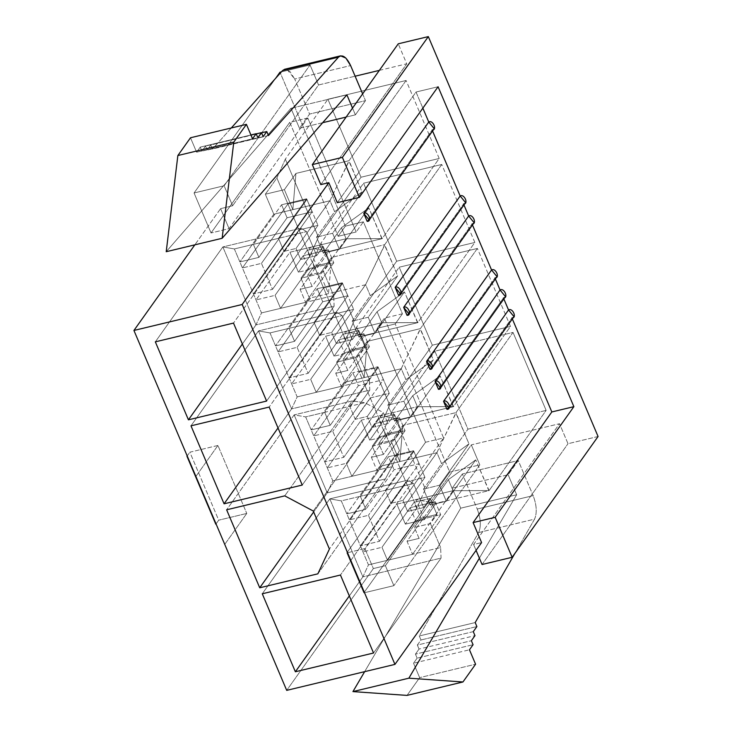 <?xml version="1.0" encoding="UTF-8"?>
<svg xmlns="http://www.w3.org/2000/svg" width="732" height="732" viewBox="0 0 732 732"><rect width="100%" height="100%" fill="white"/><g stroke="black" fill="none" stroke-linecap="round" stroke-linejoin="round"><path stroke-width="0.55" stroke-dasharray="3.66 2.75" d="M503.442 297.979L438.459 389.333L503.442 297.979L503.854 298.94L503.442 297.979L505.483 296.643M495.363 278.938L494.96 277.986L429.968 369.34L494.96 277.986L495.363 278.938M472.451 224.953L472.039 224.001L407.047 315.355L472.039 224.001L472.451 224.953M463.96 204.96L463.557 203.999L398.565 295.362L463.557 203.999L463.96 204.96M432.557 130.982L432.155 130.022L367.162 221.375L432.155 130.022L432.557 130.982M422.858 108.126L416.023 92.031L337.315 202.673L416.023 92.031L422.858 108.126M512.336 318.932L511.933 317.972L446.941 409.325L511.933 317.972L512.336 318.932M438.075 86.742L416.023 92.031L438.075 86.742M385.389 565.671L471.317 444.882L559.513 423.718L473.586 544.507L481.601 542.586L473.586 544.507L559.513 423.718L471.317 444.882L479.808 464.875L449.741 472.094L384.392 318.127L402.426 313.799L363.383 221.823L345.348 226.151L279.99 72.194L345.348 226.151L338.12 236.299L289.744 122.335L307.788 117.998L356.164 231.971L363.383 221.823L402.426 313.799L395.207 323.956L443.583 437.919L425.548 442.256L346.831 552.889L364.875 548.561L443.583 437.919L364.875 548.561L373.357 568.563L385.389 565.671L393.871 585.664L363.804 592.883L346.831 552.889L425.548 442.256L377.163 328.284L384.392 318.127L449.741 472.094L363.804 592.883L449.741 472.094L479.808 464.875L393.871 585.664L479.808 464.875L471.317 444.882L385.389 565.671L373.357 568.563L286.706 690.368L373.357 568.563L364.875 548.561L346.831 552.889L363.804 592.883L393.871 585.664L385.389 565.671M462.34 473.97L452.23 488.18L508.154 474.766L518.265 460.556L462.34 473.97L518.265 460.556L533.152 495.628L477.227 509.042L462.34 473.97L477.227 509.042C480.805 518.622 481.272 526.464 478.627 532.557L534.552 519.134L514.825 553.511L534.552 519.134C537.187 513.041 536.73 505.208 533.152 495.628L518.265 460.556L508.154 474.766L452.23 488.18L460.721 508.182L516.646 494.759L508.154 474.766L516.646 494.759L460.721 508.182L364.655 671.656L460.721 508.182L452.23 488.18L462.34 473.97M360.345 496.305L341.304 500.88L346.822 513.873L365.863 509.307L360.345 496.305L365.863 509.307L346.822 513.873L360.4 545.862L379.441 541.296L368.406 515.301L349.365 519.876L368.406 515.301L379.441 541.296L360.4 545.862L368.461 564.857L387.502 560.291L381.985 547.298L362.944 551.864L381.985 547.298L410.149 507.706L435.201 501.695L407.038 541.287L412.555 554.28L440.618 547.545L441.067 558.095L373.549 653.008L441.067 558.095L362.889 576.853L349.32 595.93L362.889 576.853L329.793 498.876L262.266 593.78L329.793 498.876L407.962 480.119L413.461 483.559L423.645 507.56L430.142 498.419L436.94 514.413L430.434 523.554L440.618 547.545L430.434 523.554L414.404 527.397L419.07 538.395L407.038 541.287L419.07 538.395L453.007 490.687L396.881 504.156L362.944 551.864L396.881 504.156L405.372 524.149L424.414 519.583L435.97 503.342L489.086 490.596L475.754 459.861L446.319 501.219L439.529 485.224L468.965 443.857L455.981 412.619L513.031 332.429L434.863 351.186L467.958 429.162L546.136 410.405L513.031 332.429L546.136 410.405L489.086 490.596L546.136 410.405L467.958 429.162L434.863 351.186L513.031 332.429L455.981 412.619L402.865 425.365L391.309 441.597L372.268 446.172L383.824 429.931L392.251 411.073L434.863 351.186L392.251 411.073L425.356 489.049L467.958 429.162L425.356 489.049L416.929 507.907L405.372 524.149L416.929 507.907L394.859 455.926L413.9 451.351L424.935 477.346L405.894 481.921L360.4 545.862L405.894 481.921L424.935 477.346L379.441 541.296L424.935 477.346L413.9 451.351L368.406 515.301L413.9 451.351L394.859 455.926L349.365 519.876L394.859 455.926L383.824 429.931L372.268 446.172L380.759 466.165L346.822 513.873L380.759 466.165L436.885 452.696L402.939 500.404L407.614 511.403L423.645 507.56L413.461 483.559L385.398 490.294L390.915 503.296L402.939 500.404L390.915 503.296L419.079 463.704L394.026 469.715L365.863 509.307L394.026 469.715L419.079 463.704L413.562 450.711L388.509 456.722L394.026 469.715L388.509 456.722L360.345 496.305L388.509 456.722L413.562 450.711L419.079 463.704L390.915 503.296L385.398 490.294L413.562 450.711L385.398 490.294L360.345 496.305L413.461 483.559L407.962 480.119L340.444 575.023L407.962 480.119L329.793 498.876L341.304 500.88L360.345 496.305M407.614 511.403L414.111 502.271L430.142 498.419L423.645 507.56L407.614 511.403L402.939 500.404L436.894 452.586L441.588 463.649L423.499 489.077L430.288 505.071L448.377 479.643L453.071 490.705L419.07 538.395L414.404 527.397L430.434 523.554L436.94 514.413L420.9 518.265L414.404 527.397L420.9 518.265L414.111 502.271L407.614 511.403M598.071 436.501L568.005 443.711L559.513 423.718L568.005 443.711L598.071 436.501M281.408 71.855L310.057 64.974L318.548 84.976L355.121 76.201L318.548 84.976L232.611 205.765L220.588 208.647L194.84 244.836L220.588 208.647L229.07 228.64L307.788 117.998L229.07 228.64L211.036 232.968L289.744 122.335L211.036 232.968L194.062 192.983L275.635 78.324L194.062 192.983L224.129 185.763L310.057 64.974L281.408 71.855M379.359 70.382L406.745 63.812L398.254 43.81L406.745 63.812L379.359 70.382M510.488 326.426L477.383 248.45L399.215 267.207L432.31 345.184L510.488 326.426L453.437 406.617L440.106 375.882L410.679 417.24L403.89 401.246L433.317 359.879L420.342 328.641L477.383 248.45L510.488 326.426L432.31 345.184L399.215 267.207L477.383 248.45L420.342 328.641L367.217 341.377L355.67 357.619L336.619 362.194L348.176 345.952L356.603 327.094L399.215 267.207L356.603 327.094L389.708 405.07L432.31 345.184L389.708 405.07L381.281 423.929L369.724 440.17L388.765 435.604L400.322 419.363L453.437 406.617L510.488 326.426M439.191 158.469L406.095 80.493L327.918 99.25L361.022 177.226L439.191 158.469L382.141 238.659L368.809 207.915L339.383 249.283L332.593 233.288L362.02 191.921L349.045 160.674L406.095 80.493L439.191 158.469L361.022 177.226L327.918 99.25L406.095 80.493L349.045 160.674L295.929 173.42L284.373 189.661L265.332 194.236L276.888 177.995L285.315 159.137L327.918 99.25L285.315 159.137L318.411 237.113L361.022 177.226L318.411 237.113L309.984 255.971L298.427 272.213L317.468 267.647L329.025 251.405L382.141 238.659L439.191 158.469M474.839 242.448L441.744 164.471L363.566 183.229L396.671 261.205L474.839 242.448L417.789 322.638L404.457 291.894L375.031 333.261L368.242 317.267L397.668 275.9L384.693 244.662L441.744 164.471L474.839 242.448L396.671 261.205L363.566 183.229L441.744 164.471L384.693 244.662L331.569 257.399L320.021 273.64L300.98 278.215L312.527 261.974L320.964 243.115L363.566 183.229L320.964 243.115L354.059 321.092L396.671 261.205L354.059 321.092L345.632 339.95L334.076 356.191L353.117 351.625L364.673 335.384L417.789 322.638L474.839 242.448M324.697 412.326L305.656 416.901L311.173 429.894L330.214 425.329L324.697 412.326L330.214 425.329L311.173 429.894L324.752 461.883L343.793 457.317L332.758 431.322L313.717 435.897L332.758 431.322L343.793 457.317L324.752 461.883L332.813 480.878L351.854 476.312L346.337 463.319L327.296 467.885L346.337 463.319L374.5 423.727L399.562 417.716L371.399 457.308L376.916 470.301L391.949 466.696L399.462 450.573L329.409 549.027L399.462 450.573L394.786 439.575L399.462 450.573L391.949 466.696L376.916 470.301L405.07 430.718L380.018 436.73L351.854 476.312L376.916 470.301L371.399 457.308L383.422 454.416L371.399 457.308L399.562 417.716L405.07 430.718L376.916 470.301L351.854 476.312L380.018 436.73L374.5 423.727L346.337 463.319L351.854 476.312L332.813 480.878L327.241 492.874L313.671 511.952L327.241 492.874L294.145 414.898L226.627 509.801L294.145 414.898L352.275 400.944L284.757 495.857L352.275 400.944L294.145 414.898L305.656 416.901L324.697 412.326L352.861 372.744L358.378 385.737L330.214 425.329L358.378 385.737L383.431 379.725L358.378 385.737L352.861 372.744L324.697 412.326L349.75 406.315L355.267 419.317L367.299 416.426L371.966 427.424L387.997 423.581L394.502 414.44L401.292 430.434L394.786 439.575L378.755 443.418L383.422 454.416L417.359 406.708L361.233 420.177L327.296 467.885L361.233 420.177L369.724 440.17L381.281 423.929L359.211 371.947L378.252 367.373L389.287 393.368L370.246 397.933L324.752 461.883L370.246 397.933L389.287 393.368L343.793 457.317L389.287 393.368L378.252 367.373L332.758 431.322L378.252 367.373L359.211 371.947L313.717 435.897L359.211 371.947L348.176 345.952L336.619 362.194L345.111 382.186L311.173 429.894L345.111 382.186L401.237 368.718L367.299 416.426L355.267 419.317L383.431 379.725L377.913 366.732L352.861 372.744L377.913 366.732L383.431 379.725L355.267 419.317L349.75 406.315L377.913 366.732L349.75 406.315L324.697 412.326M313.287 511.037L383.33 412.583L387.997 423.581L383.33 412.583L364.783 402.71L349.75 406.315L364.783 402.71L352.275 400.944L364.783 402.71L383.33 412.583L313.287 511.037M317.853 573.833L385.371 478.929L327.241 492.874L385.371 478.929L391.949 466.696L385.371 478.929L317.853 573.833M371.966 427.424L378.462 418.292L394.502 414.44L387.997 423.581L371.966 427.424L367.299 416.426L401.246 368.608L405.94 379.67L387.85 405.098L394.639 421.092L412.729 395.664L417.423 406.727L383.422 454.416L378.755 443.418L394.786 439.575L401.292 430.434L385.252 434.286L378.755 443.418L385.252 434.286L378.462 418.292L371.966 427.424M289.048 328.348L270.007 332.923L275.525 345.916L294.566 341.35L289.048 328.348L294.566 341.35L275.525 345.916L289.103 377.904L308.145 373.338L297.11 347.343L278.068 351.909L297.11 347.343L308.145 373.338L289.103 377.904L297.165 396.9L316.206 392.334L310.688 379.341L291.647 383.907L310.688 379.341L338.852 339.749L363.914 333.737L335.75 373.32L341.268 386.322L369.331 379.588L369.77 390.138L302.252 485.051L369.77 390.138L291.592 408.895L278.023 427.973L291.592 408.895L258.497 330.919L190.979 425.823L258.497 330.919L336.665 312.161L342.164 315.602L352.348 339.602L358.854 330.461L365.643 346.456L359.147 355.596L369.331 379.588L359.147 355.596L343.107 359.439L347.773 370.438L335.75 373.32L347.773 370.438L381.711 322.73L325.594 336.198L291.647 383.907L325.594 336.198L334.076 356.191L345.632 339.95L323.562 287.969L342.603 283.394L353.638 309.389L334.597 313.955L289.103 377.904L334.597 313.955L353.638 309.389L308.145 373.338L353.638 309.389L342.603 283.394L297.11 347.343L342.603 283.394L323.562 287.969L278.068 351.909L323.562 287.969L312.527 261.974L300.98 278.215L309.462 298.208L275.525 345.916L309.462 298.208L365.588 284.739L331.651 332.447L336.317 343.445L352.348 339.602L342.164 315.602L314.101 322.336L319.619 335.338L331.651 332.447L319.619 335.338L347.782 295.746L322.73 301.758L294.566 341.35L322.73 301.758L347.782 295.746L342.265 282.753L317.212 288.765L322.73 301.758L317.212 288.765L289.048 328.348L317.212 288.765L342.265 282.753L347.782 295.746L319.619 335.338L314.101 322.336L342.265 282.753L314.101 322.336L289.048 328.348L342.164 315.602L336.665 312.161L269.147 407.065L336.665 312.161L258.497 330.919L270.007 332.923L289.048 328.348M336.317 343.445L342.814 334.314L358.854 330.461L352.348 339.602L336.317 343.445L331.651 332.447L365.597 284.629L370.291 295.691L352.202 321.11L358.991 337.113L377.081 311.686L381.775 322.739L347.773 370.438L343.107 359.439L359.147 355.596L365.643 346.456L349.603 350.308L343.107 359.439L349.603 350.308L342.814 334.314L336.317 343.445M253.4 244.369L234.359 248.935L239.876 261.937L258.918 257.371L253.4 244.369L258.918 257.371L239.876 261.937L242.42 267.93L253.455 293.925L272.496 289.36L261.461 263.364L242.42 267.93L261.461 263.364L272.496 289.36L253.455 293.925L261.516 312.921L280.566 308.355L275.049 295.353L255.999 299.928L275.049 295.353L303.213 255.77L328.265 249.758L300.102 289.341L305.619 302.343L333.682 295.609L334.121 306.159L266.604 401.063L334.121 306.159L255.953 324.917L242.374 343.994L255.953 324.917L222.848 246.94L155.33 341.844L222.848 246.94L301.026 228.183L306.516 231.623L316.709 255.614L323.205 246.483L329.995 262.477L323.498 271.618L333.682 295.609L323.498 271.618L307.458 275.461L312.125 286.459L300.102 289.341L312.125 286.459L346.071 238.751L289.945 252.22L255.999 299.928L289.945 252.22L298.427 272.213L309.984 255.971L287.914 203.99L306.955 199.415L317.99 225.41L298.949 229.976L253.455 293.925L298.949 229.976L317.99 225.41L272.496 289.36L317.99 225.41L306.955 199.415L261.461 263.364L306.955 199.415L287.914 203.99L242.42 267.93L287.914 203.99L276.888 177.995L265.332 194.236L273.814 214.229L239.876 261.937L273.814 214.229L329.94 200.76L296.002 248.468L300.669 259.467L316.709 255.614L306.516 231.623L278.462 238.358L283.97 251.351L296.002 248.468L283.97 251.351L312.134 211.768L287.081 217.779L258.918 257.371L287.081 217.779L312.134 211.768L306.626 198.775L281.564 204.786L287.081 217.779L281.564 204.786L253.4 244.369L281.564 204.786L306.626 198.775L312.134 211.768L283.97 251.351L278.462 238.358L306.626 198.775L278.462 238.358L253.4 244.369L306.516 231.623L301.026 228.183L233.499 323.087L301.026 228.183L222.848 246.94L234.359 248.935L253.4 244.369M300.669 259.467L307.166 250.335L323.205 246.483L316.709 255.614L300.669 259.467L296.002 248.468L329.949 200.65L334.643 211.713L316.553 237.131L323.343 253.135L341.432 227.707L346.126 238.76L312.125 286.459L307.458 275.461L323.498 271.618L329.995 262.477L313.955 266.329L307.458 275.461L313.955 266.329L307.166 250.335L300.669 259.467M320.808 184.601L406.745 63.812L320.808 184.601M355.386 114.851L346.135 117.074L355.386 114.851L352.522 108.107L355.386 114.851L365.497 100.641L355.386 114.851M322.684 122.701L299.461 128.274L309.572 114.064L365.497 100.641L309.572 114.064L294.685 78.992L350.61 65.569L294.685 78.992L309.572 114.064L299.461 128.274L322.684 122.701M217.916 445.459L195.892 476.422L217.916 445.459L246.766 513.443L217.916 445.459L189.853 452.193L218.712 520.178L215.821 524.24L218.712 520.178L189.853 452.193L217.916 445.459M224.742 544.398L246.766 513.443L218.712 520.178L246.766 513.443L224.742 544.398M318.548 84.976L310.057 64.974L224.129 185.763L232.611 205.765L318.548 84.976M229.07 228.64L220.588 208.647L232.611 205.765L224.129 185.763L194.062 192.983L211.036 232.968L229.07 228.64M482.068 564.509L568.005 443.711L482.068 564.509M476.065 550.363L473.586 544.507L476.065 550.363M345.348 226.151L363.383 221.823L356.164 231.971L338.12 236.299L345.348 226.151M307.788 117.998L289.744 122.335L338.12 236.299L356.164 231.971L307.788 117.998M402.426 313.799L384.392 318.127L377.163 328.284L395.207 323.956L402.426 313.799M425.548 442.256L443.583 437.919L395.207 323.956L377.163 328.284L425.548 442.256M268.47 135.557L212.545 148.971L210.853 144.973L261.544 132.812L210.853 144.973L207.238 150.051L263.163 136.628L207.238 150.051L205.546 146.052L256.237 133.883L205.546 146.052L201.931 151.121L257.856 137.708L201.931 151.121L200.229 147.123L250.93 134.963L200.229 147.123L196.624 152.201L252.549 138.778L196.624 152.201L190.494 137.772L196.624 152.201L200.229 147.123L201.931 151.121L205.546 146.052L207.238 150.051L210.853 144.973L212.545 148.971L268.47 135.557M166.219 251.707L290.97 108.281L346.895 94.858L290.97 108.281L299.461 128.274L290.97 108.281L166.219 251.707M362.624 93.888L365.497 100.641L362.624 93.888M231.285 127.981L212.545 148.971L231.285 127.981M287.081 69.494L294.685 78.992L289.945 71.48L284.629 69.275M186.962 456.256L189.853 452.193L186.962 456.256M316.553 237.131L334.643 211.713L362.02 191.921L332.593 233.288L316.553 237.131L332.593 233.288L339.383 249.283L368.809 207.915L341.432 227.707L323.343 253.135L339.383 249.283L323.343 253.135L316.553 237.131M305.619 302.343L333.783 262.751L308.721 268.763L280.566 308.355L305.619 302.343L300.102 289.341L328.265 249.758L333.783 262.751L305.619 302.343L280.566 308.355L308.721 268.763L303.213 255.77L275.049 295.353L280.566 308.355L261.516 312.921L255.953 324.917L334.121 306.159L333.682 295.609L305.619 302.343M303.213 255.77L308.721 268.763L333.783 262.751L328.265 249.758L303.213 255.77M317.468 267.647L308.986 247.654L329.025 251.396L317.468 267.647L298.427 272.213L289.945 252.22L308.986 247.654L317.468 267.647M295.929 173.42L292.855 209.663L284.373 189.661L295.929 173.42L349.045 160.683L329.94 200.76L292.855 209.663L273.814 214.229L265.332 194.236L284.373 189.661L292.855 209.663L295.929 173.429M323.205 246.483L307.166 250.335L313.955 266.329L329.995 262.477L323.205 246.483M329.949 200.65L348.999 161.25L362.02 191.921L334.643 211.713L329.949 200.65M346.071 238.751L382.141 238.65L329.025 251.396L308.986 247.654L346.071 238.751M341.432 227.707L368.809 207.915L381.83 238.595L346.126 238.76L341.432 227.707M239.876 261.937L234.359 248.935L222.848 246.94L255.953 324.917L261.516 312.921L239.876 261.937M285.315 159.137L276.888 177.995L309.984 255.971L318.411 237.113L285.315 159.137M352.202 321.11L370.291 295.691L397.668 275.9L368.242 317.267L352.202 321.11L368.242 317.267L375.031 333.261L404.457 291.894L377.081 311.686L358.991 337.113L375.031 333.261L358.991 337.113L352.202 321.11M341.268 386.322L369.431 346.73L344.369 352.751L316.206 392.334L341.268 386.322L335.75 373.32L363.914 333.737L369.431 346.73L341.268 386.322L316.206 392.334L344.369 352.751L338.852 339.749L310.688 379.341L316.206 392.334L297.165 396.9L291.592 408.895L369.77 390.138L369.331 379.588L341.268 386.322M338.852 339.749L344.369 352.751L369.431 346.73L363.914 333.737L338.852 339.749M353.117 351.625L344.635 331.633L364.673 335.375L353.117 351.625L334.076 356.191L325.594 336.198L344.635 331.633L353.117 351.625M331.569 257.399L328.503 293.642L320.021 273.64L331.569 257.399M328.503 293.642L309.462 298.208L300.98 278.215L320.021 273.64L328.503 293.642L331.578 257.408L384.693 244.662L365.588 284.739L328.503 293.642M358.854 330.461L342.814 334.314L349.603 350.308L365.643 346.456L358.854 330.461M365.597 284.629L384.648 245.229L397.668 275.9L370.291 295.691L365.597 284.629M381.711 322.73L417.789 322.638L364.673 335.375L344.635 331.633L381.711 322.73M377.081 311.686L404.457 291.894L417.478 322.574L381.775 322.739L377.081 311.686M275.525 345.916L270.007 332.923L258.497 330.919L291.592 408.895L297.165 396.9L275.525 345.916M320.964 243.115L312.527 261.974L345.632 339.95L354.059 321.092L320.964 243.115M387.85 405.098L405.94 379.67L433.317 359.879L403.89 401.246L387.85 405.098L403.89 401.246L410.679 417.24L440.106 375.882L412.729 395.664L394.639 421.092L410.679 417.24L394.639 421.092L387.85 405.098M374.5 423.727L380.018 436.73L405.07 430.718L399.562 417.716L374.5 423.727M388.765 435.604L380.283 415.611L400.322 419.363L388.765 435.604L369.724 440.17L361.233 420.177L380.283 415.611L388.765 435.604M367.217 341.377L364.152 377.62L355.67 357.619L367.217 341.377L420.342 328.641L401.237 368.718L364.152 377.62L345.111 382.186L336.619 362.194L355.67 357.619L364.152 377.62L367.226 341.387M394.502 414.44L378.462 418.292L385.252 434.286L401.292 430.434L394.502 414.44M401.246 368.608L420.296 329.208L433.317 359.879L405.94 379.67L401.246 368.608M417.359 406.708L453.437 406.617L400.322 419.363L380.283 415.611L417.359 406.708M412.729 395.664L440.106 375.882L453.126 406.553L417.423 406.727L412.729 395.664M311.173 429.894L305.656 416.901L294.145 414.898L327.241 492.874L332.813 480.878L311.173 429.894M356.603 327.094L348.176 345.952L381.281 423.929L389.708 405.07L356.603 327.094M423.499 489.077L441.588 463.649L468.965 443.857L439.529 485.224L423.499 489.077L439.529 485.224L446.319 501.219L475.754 459.861L448.377 479.643L430.288 505.071L446.319 501.219L430.288 505.071L423.499 489.077M412.555 554.28L440.719 514.697L415.666 520.708L387.502 560.291L412.555 554.28L407.038 541.287L435.201 501.695L440.719 514.697L412.555 554.28L387.502 560.291L415.666 520.708L410.149 507.706L381.985 547.298L387.502 560.291L368.461 564.857L362.889 576.853L441.067 558.095L440.618 547.545L412.555 554.28M410.149 507.706L415.666 520.708L440.719 514.697L435.201 501.695L410.149 507.706M424.414 519.583L415.922 499.59L435.97 503.342L424.414 519.583L405.372 524.149L396.881 504.156L415.922 499.59L424.414 519.583M402.865 425.365L399.8 461.599L391.309 441.597L402.865 425.365L455.99 412.619L436.885 452.696L399.8 461.599L380.759 466.165L372.268 446.172L391.309 441.597L399.8 461.599L402.865 425.365M430.142 498.419L414.111 502.271L420.9 518.265L436.94 514.413L430.142 498.419M436.894 452.586L455.935 413.187L468.965 443.857L441.588 463.649L436.894 452.586M453.007 490.687L489.086 490.596L435.97 503.342L415.922 499.59L453.007 490.687M448.377 479.643L475.754 459.861L488.775 490.532L453.071 490.705L448.377 479.643M346.822 513.873L341.304 500.88L329.793 498.876L362.889 576.853L368.461 564.857L346.822 513.873M392.251 411.073L383.824 429.931L416.929 507.907L425.356 489.049L392.251 411.073M473.284 631.643L417.359 645.057L420.973 639.978L476.889 626.565L420.973 639.978L419.271 635.98L475.196 622.566L419.271 635.98L478.627 532.557L419.271 635.98L420.973 639.978L417.359 645.057L473.284 631.643M479.378 558.177L516.646 494.759L479.378 558.177M407.019 695.4L419.656 677.64L475.58 664.217L419.656 677.64L413.534 663.21L469.459 649.787L413.534 663.21L417.139 658.132L473.064 644.709L417.139 658.132L415.447 654.134L471.371 640.71L415.447 654.134L419.052 649.055L474.977 635.641L419.052 649.055L417.359 645.057L419.052 649.055L415.447 654.134L417.139 658.132L413.534 663.21L419.656 677.64L407.019 695.4M478.627 532.557C481.272 526.464 480.805 518.622 477.227 509.042L533.152 495.628C536.73 505.208 537.187 513.041 534.552 519.134L478.627 532.557M432.155 130.022L434.195 128.686M463.557 203.999L465.598 202.663M472.039 224.001L474.08 222.656M494.96 277.986L497.001 276.641M511.933 317.972L513.974 316.636"/><path stroke-width="1.1" d="M440.49 387.997L505.483 296.643L500.048 289.982L435.064 381.335L440.49 387.997L438.459 389.333L435.064 381.335L500.048 289.982L495.363 278.938L500.048 289.982C504.211 287.42 508.813 298.263 503.442 297.979M432.008 368.004L497.001 276.641L491.565 269.989L426.573 361.343L432.008 368.004L429.968 369.34L426.573 361.343L491.565 269.989L472.451 224.953L491.565 269.989C495.72 267.427 500.322 278.261 494.96 277.986M409.087 314.01L474.08 222.656L468.645 216.004L403.652 307.358L409.087 314.01L407.047 315.355L403.652 307.358L468.645 216.004L463.96 204.96L468.645 216.004C472.808 213.433 477.41 224.276 472.039 224.001M400.605 294.017L465.598 202.663L460.163 196.002L395.17 287.356L400.605 294.017L398.565 295.362L395.17 287.356L460.163 196.002L432.557 130.982L460.163 196.002C464.317 193.44 468.919 204.283 463.557 203.999M369.202 220.039L434.195 128.686L428.76 122.024L363.767 213.378L369.202 220.039L367.162 221.375L363.767 213.378L428.76 122.024L422.858 108.126L428.76 122.024C432.914 119.462 437.516 130.305 432.155 130.022M337.315 202.673L328.824 182.68L242.173 304.485L394.941 664.391L481.601 542.586L473.11 522.593L551.827 411.951L512.336 318.932L551.827 411.951L573.87 406.663L438.075 86.742L359.366 197.384L337.315 202.673L359.366 197.384L438.075 86.742L573.87 406.663L551.827 411.951L473.11 522.593L495.161 517.304L573.87 406.663L495.161 517.304L512.135 557.29L598.071 436.501L428.321 36.6L598.071 436.501L512.135 557.29L482.068 564.509L476.065 550.363L482.068 564.509L512.135 557.29L495.161 517.304L473.11 522.593L481.601 542.586L394.941 664.391L286.706 690.368L394.941 664.391L242.173 304.485L133.929 330.452L286.706 690.368L133.929 330.452L242.173 304.485L328.824 182.68L320.808 184.601L312.317 164.609L342.384 157.389L359.366 197.384L342.384 157.389L428.321 36.6L342.384 157.389L312.317 164.609L398.254 43.81L428.321 36.6L398.254 43.81L312.317 164.609L320.808 184.601L328.824 182.68L337.315 202.673M448.981 407.989L513.974 316.636L508.539 309.975L443.546 401.328L448.981 407.989L446.941 409.325L443.546 401.328L508.539 309.975L503.854 298.94L508.539 309.975C512.693 307.413 517.295 318.255 511.933 317.972M373.549 653.008L340.444 575.023L373.549 653.008L295.371 671.766L373.549 653.008M349.32 595.93L295.371 671.766L349.32 595.93M262.266 593.78L295.371 671.766L262.266 593.78L340.444 575.023L262.266 593.78M279.99 72.194L281.408 71.855L279.99 72.194L275.635 78.324L279.99 72.194M355.121 76.201L379.359 70.382L355.121 76.201M259.723 587.787L226.627 509.801L284.757 495.857L313.287 511.037L329.409 549.027L317.853 573.833L259.723 587.787L317.853 573.833L329.409 549.027L313.287 511.037L284.757 495.857L226.627 509.801L259.723 587.787L313.671 511.952L259.723 587.787M188.426 419.82L155.33 341.844L233.499 323.087L266.604 401.063L188.426 419.82L266.604 401.063L233.499 323.087L155.33 341.844L188.426 419.82L242.374 343.994L188.426 419.82M224.074 503.808L190.979 425.823L269.147 407.065L302.252 485.051L224.074 503.808L302.252 485.051L269.147 407.065L190.979 425.823L224.074 503.808L278.023 427.973L224.074 503.808M194.84 244.836L133.929 330.452L194.84 244.836M346.135 117.074L322.684 122.701L346.135 117.074M340.545 55.852L284.629 69.275L282.534 70.592L338.459 57.169L340.545 55.852L345.861 58.057L350.61 65.569L362.624 93.888L350.61 65.569C346.419 56.867 342.366 54.067 338.459 57.169L268.47 135.557L266.777 131.559L263.163 136.628L261.47 132.629L257.856 137.708L256.154 133.709L252.549 138.778L246.419 124.349L233.782 142.118L222.144 238.284L346.895 94.858L352.522 108.107L346.895 94.858L222.144 238.284L166.219 251.707L177.858 155.532L166.219 251.707L222.144 238.284L233.782 142.118L177.858 155.532L190.494 137.772L177.858 155.532L233.782 142.118L246.419 124.349L190.494 137.772L246.419 124.349L252.549 138.778L256.154 133.709L250.93 134.963L256.154 133.709L257.856 137.708L261.47 132.629L256.237 133.883L261.47 132.629L263.163 136.628L266.777 131.559L261.544 132.812L266.777 131.559L268.47 135.557L338.459 57.169L282.534 70.592L231.285 127.981L282.534 70.592L287.081 69.494M215.821 524.24L186.962 456.256L215.821 524.24M195.892 476.422L187.191 455.926L195.892 476.422M476.889 626.565L473.284 631.643L474.977 635.641L471.371 640.71L473.064 644.709L469.459 649.787L475.58 664.217L462.944 681.977L408.868 678.18L479.378 558.177L408.868 678.18L352.943 691.594L408.868 678.18L462.944 681.977L407.019 695.4L462.944 681.977L475.58 664.217L469.459 649.787L473.064 644.709L471.371 640.71L474.977 635.641L473.284 631.643L476.889 626.565L475.196 622.566L476.889 626.565M514.825 553.511L475.196 622.566L514.825 553.511M364.655 671.656L352.943 691.594L407.019 695.4L352.943 691.594L364.655 671.656M367.162 221.375C372.524 221.659 367.922 210.816 363.767 213.378L367.162 221.375M398.565 295.362C403.927 295.637 399.324 284.794 395.17 287.356L398.565 295.362M407.047 315.355C412.418 315.629 407.815 304.796 403.652 307.358L407.047 315.355M426.573 361.343L429.968 369.34C435.33 369.623 430.727 358.781 426.573 361.343M443.546 401.328L446.941 409.325C452.303 409.609 447.7 398.766 443.546 401.328M435.064 381.335L438.459 389.333C443.821 389.616 439.218 378.773 435.064 381.335"/></g></svg>

